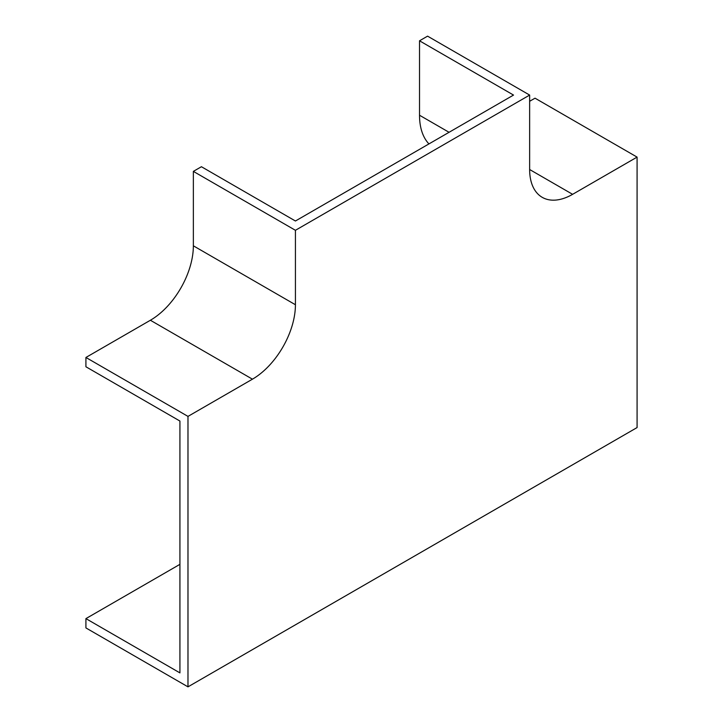 <?xml version="1.0" encoding="UTF-8"?>
<svg xmlns="http://www.w3.org/2000/svg" width="723" height="723" viewBox="0 0 723 723"><rect width="100%" height="100%" fill="white"/><g stroke="black" fill="none" stroke-linecap="round" stroke-linejoin="round"><path stroke-width="1.08" d="M428.938 143.913A72.173 41.672 -60 0 1 419.521 115.237L419.521 40.804L513.529 95.075L295.427 221.003L201.419 166.724L193.357 171.378L193.357 245.811A60.777 35.093 -60 0 1 150.384 320.253L85.92 357.469L85.92 366.769L179.928 421.048L179.928 672.896L85.92 618.617L85.92 627.925L187.98 686.85L637.08 427.564L637.08 157.108L535.02 98.183L529.643 101.283M637.08 157.108L572.616 194.324A60.777 35.093 -60 0 1 542.232 197.334A60.777 35.093 -60 0 1 529.643 169.516L529.643 95.075L427.573 36.15L419.521 40.804M529.643 95.075L295.427 230.303L295.427 304.745A60.777 35.093 -60 0 1 252.444 379.177L187.98 416.394L187.98 686.85M187.98 416.394L85.92 357.469M295.427 230.303L193.357 171.378M85.92 618.617L179.928 564.338M572.616 194.324L529.643 169.516M295.427 304.745L193.357 245.811M252.444 379.177L150.384 320.253M449.064 132.3L419.521 115.237"/></g></svg>
